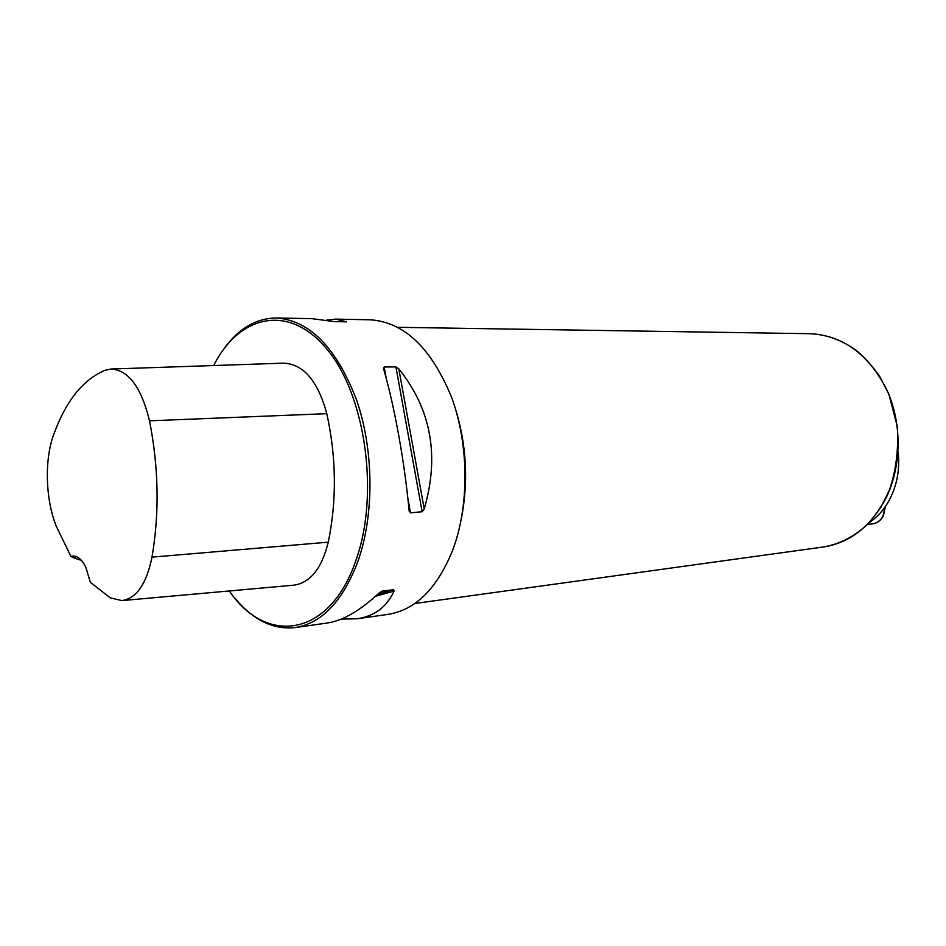 <?xml version="1.0" encoding="UTF-8"?>
<svg xmlns="http://www.w3.org/2000/svg" width="946" height="946" viewBox="0 0 946 946"><rect width="100%" height="100%" fill="white"/><g stroke="black" fill="none" stroke-linecap="round" stroke-linejoin="round"><path stroke-width="1.42" d="M235.968 599.374C253.895 620.505 273.666 629.906 295.294 627.565C321.959 623.189 342.854 601.065 357.978 561.215C374.427 514.695 373.918 449.847 356.465 399.638C336.256 347.537 309.567 320.316 276.386 317.974C254.64 318.282 236.157 330.012 220.938 353.165M326.536 320.174L335.783 319.121L370.3 319.795C404.202 322.089 431.293 347.951 451.609 397.367C469.145 444.963 469.393 506.417 452.484 550.702C436.946 588.672 415.542 609.874 388.286 614.332L357.127 618.767L341.175 619.11M295.294 627.565L327.351 623C342.759 620.73 360 610.749 379.074 593.036L382.018 591.167L393.619 589.677L394.092 591.084C386.701 607.06 374.38 616.284 357.127 618.767M335.783 319.121L346.496 321.817L334.446 321.64L311.92 318.66L276.386 317.974M410.469 512.791L409.062 510.237C404.616 462.204 394.458 406.059 383.627 369.035L384.194 366.977L395.913 366.906L398.822 368.928C431.199 409.216 439.665 455.877 424.222 508.924L422.164 511.762L410.469 512.791L407.832 498.164M70.926 556.402L56.346 526.414C45.491 499.665 44.285 460.016 53.65 434.675C65.83 401.104 82.941 379.642 104.971 370.312L110.919 369.046C128.479 369.957 141.344 387.21 149.503 420.828C158.703 467.43 159.531 512.862 151.999 557.147C146.429 584.06 136.39 598.546 121.857 600.592L110.268 597.86L90.343 582.31L85.814 567.21C81.332 558.447 76.378 554.841 70.926 556.402L73.161 557.62L75.42 557.407M122.401 600.544L293.627 585.196C310.146 582.973 321.687 568.629 328.262 542.176C336.882 500.339 336.398 457.509 326.784 413.674C317.844 380.8 303.406 363.962 283.469 363.158L111.462 369.023M229.346 590.954C266.169 645.621 329.669 637.604 355.885 560.47C379.476 495.172 365.842 396.433 327.659 350.044C289.736 302.957 239.433 314.379 213.69 365.534M73.161 557.62L81.498 560.458M880.537 507.896L890.245 488.538M898.18 452.117C899.279 462.405 898.629 472.444 896.205 482.235C891.392 500.351 882.251 513.926 868.771 522.961M151.999 557.147L328.262 542.176M149.503 420.828L326.784 413.674M393.619 589.677L377.986 594.053M394.092 591.084L375.574 596.252M345.325 321.829L346.212 321.38M398.822 368.928L424.222 508.924M395.913 366.906L422.164 511.762M384.194 366.977L386.299 378.637M810.403 333.713C826.461 334.494 841.656 339.992 856.012 350.197C865.07 357.742 873.123 366.764 880.182 377.229L888.944 394.447L897.435 426.989C898.676 452.779 895.342 475.519 887.431 495.207C881.707 506.477 874.802 516.421 866.725 525.042C853.718 536.926 839.279 544.246 823.422 546.977C849.733 542.838 870.415 526.863 885.468 499.062C901.845 466.839 902.342 423.181 886.568 389.291C868.286 354.041 842.898 335.511 810.403 333.713L397.97 327.316M454.506 405.834C466.425 442.87 468.719 480.485 461.388 518.692M867.234 524.533L872.508 523.871C877.06 523.173 880.572 520.548 883.02 515.996L885.066 507.021M409.299 511.55L409.05 510.178M383.638 369.082L383.449 368.006M823.422 546.977L414.833 603.501M885.432 506.488L883.387 515.83C880.892 520.454 877.261 523.138 872.508 523.871"/></g></svg>
